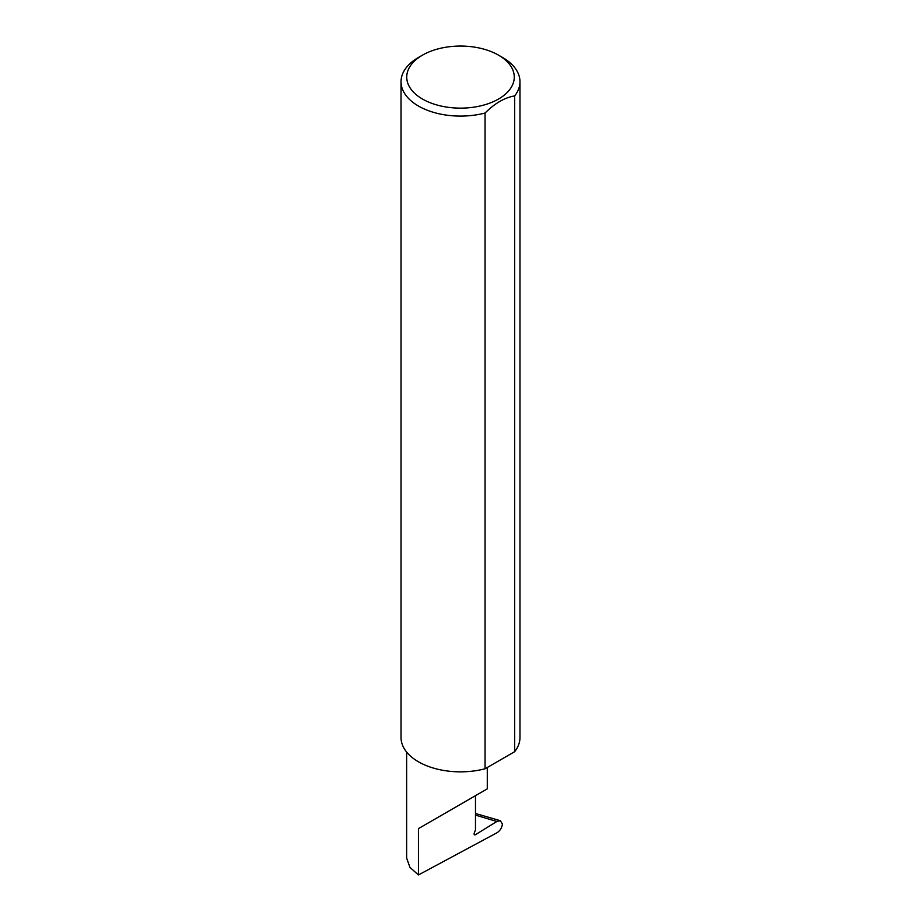 <?xml version="1.0" encoding="UTF-8"?>
<svg xmlns="http://www.w3.org/2000/svg" width="921" height="921" viewBox="0 0 921 921"><rect width="100%" height="100%" fill="white"/><g stroke="black" fill="none" stroke-linecap="round" stroke-linejoin="round"><path stroke-width="1.38" d="M496.868 821.474L500.379 820.715L502.394 823.996C501.957 827.772 500.138 830.707 496.926 832.803L418.445 874.95L418.445 828.612L475.478 795.686C496.2 783.725 484.964 790.206 475.478 795.686L475.478 829.925L474.269 833.056A1.9 1.094 120 0 0 474.476 834.806A1.9 1.094 120 0 0 475.478 834.679L496.868 821.474L475.478 815.108M487.29 767.492L487.29 788.86L418.445 828.612M422.486 99.042A53.763 31.038 0 0 0 498.514 99.042A53.763 31.038 0 0 0 498.514 55.145L502.555 57.47A59.474 34.342 180 0 1 519.974 81.75A59.474 34.342 180 0 1 514.666 95.934C504.812 97.522 494.934 103.221 485.056 113.03A59.474 34.342 180 0 1 418.445 106.03A59.474 34.342 180 0 1 401.026 81.75A59.474 34.342 180 0 1 418.445 57.47L422.486 55.145A53.763 31.038 0 0 0 422.486 99.042M485.056 113.03L485.056 768.782A59.474 34.342 180 0 1 418.445 761.794A59.474 34.342 180 0 1 401.026 737.514L401.026 81.75M418.445 874.95L409.949 867.386L406.633 858.015L406.633 752.066M475.478 813.496L500.379 820.715M514.666 95.934L514.666 751.686A59.474 34.342 180 0 0 519.974 737.514L519.974 81.75M485.056 768.782L514.666 751.686M502.555 57.47L498.514 55.145A53.763 31.038 0 0 0 422.486 55.145M474.085 833.885L475.478 834.679"/></g></svg>
